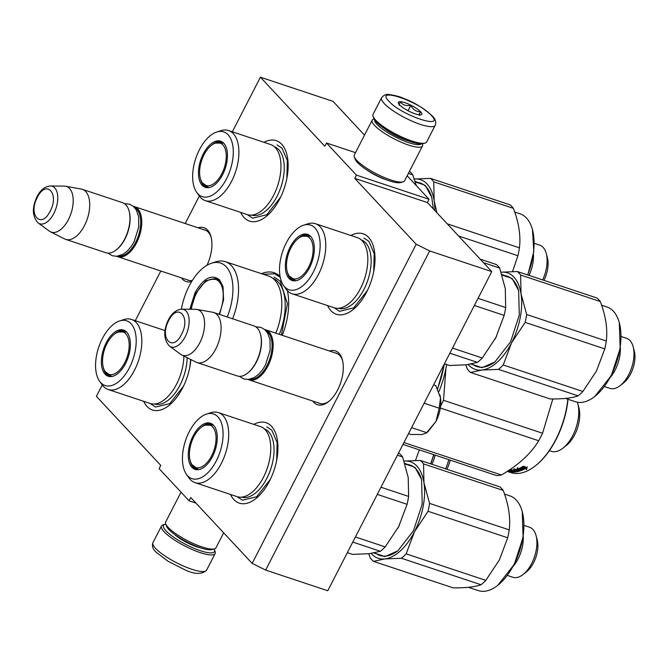 <?xml version="1.0" encoding="UTF-8"?>
<svg xmlns="http://www.w3.org/2000/svg" width="668" height="668" viewBox="0 0 668 668"><rect width="100%" height="100%" fill="white"/><g stroke="black" fill="none" stroke-linecap="round" stroke-linejoin="round"><path stroke-width="1" d="M232.347 131.796L260.411 77.196L324.815 146.259L326.485 143.002L356.445 175.125L354.775 178.381L416.181 244.229L252.162 563.383L190.747 497.535L189.077 500.791L159.118 468.669L160.796 465.412L96.384 396.349L102.246 384.943M135.27 320.69L160.804 271.016M185.203 223.529L199.323 196.058M282.28 335.319A51.812 27.605 -71.6 0 0 287.34 290.613M280.051 276.36A51.812 27.605 -71.6 0 0 261.472 273.68M312.783 401.067A28.373 15.122 -71.6 0 0 328.472 401.719A28.373 15.122 -71.6 0 0 337.674 389.887A28.373 15.122 -71.6 0 0 342.392 359.885A28.373 15.122 -71.6 0 0 329.433 351.009M207.005 265.263A28.373 15.122 -71.6 0 0 211.013 236.689A28.373 15.122 -71.6 0 0 198.062 227.813M181.412 277.871A28.373 15.122 -71.6 0 0 191.716 281.47M190.864 359.543A42.393 22.587 108.4 0 1 182.656 387.832A42.393 22.587 108.4 0 1 168.912 405.501A42.393 22.587 108.4 0 1 143.628 401.301M253.807 424.38A42.393 22.587 108.4 0 1 276.569 436.162A42.393 22.587 108.4 0 1 269.53 480.985A42.393 22.587 108.4 0 1 255.786 498.654A42.393 22.587 108.4 0 1 230.502 494.454M264.01 142.334A42.393 22.587 108.4 0 1 286.772 154.116A42.393 22.587 108.4 0 1 279.733 198.947A42.393 22.587 108.4 0 1 265.989 216.607A42.393 22.587 108.4 0 1 240.697 212.416M350.884 235.487A42.393 22.587 108.4 0 1 373.646 247.277A42.393 22.587 108.4 0 1 366.607 292.1A42.393 22.587 108.4 0 1 352.863 309.768A42.393 22.587 108.4 0 1 327.57 305.568M252.162 563.383L265.639 570.088L327.763 590.754L491.79 271.6L427.386 202.538L354.775 178.381M416.181 244.229L429.658 250.934L265.639 570.088M429.658 250.934L491.79 271.6M356.445 175.125L429.056 199.281L427.386 202.538M407.154 175.793L429.056 199.281M326.485 143.002L355.501 152.655M365.914 169.296A19.673 4.643 27.2 0 0 386.171 179.717M260.411 77.196L333.023 101.352L364.511 135.12M189.077 500.791L195.908 503.062M342.609 360.762A26.486 14.12 -71.6 0 0 336.271 353.163A26.486 14.12 -71.6 0 0 335.002 352.863M318.352 402.913A26.486 14.12 -71.6 0 0 319.546 403.43A26.486 14.12 -71.6 0 0 329.174 401.142M211.23 237.566A26.486 14.12 -71.6 0 0 204.901 229.967A26.486 14.12 -71.6 0 0 203.623 229.658M186.973 279.717A26.486 14.12 -71.6 0 0 188.176 280.234A26.486 14.12 -71.6 0 0 192.342 280.46M263.276 274.281L274.565 273.805L280.209 277.212M337.474 353.681L265.739 329.817A26.378 14.053 -71.6 0 1 267.901 366.089A26.378 14.053 108.4 0 1 249.089 379.875A26.378 14.053 108.4 0 1 248.145 379.491M265.739 329.817A26.378 14.053 -71.6 0 0 264.753 329.566M266.006 330.81A25.626 13.652 -71.6 0 1 267 365.571A25.626 13.652 108.4 0 1 249.899 379.249M247.544 373.161A26.378 14.053 108.4 0 0 256.103 362.165A26.378 14.053 -71.6 0 0 260.478 334.276L260.662 334.952A25.626 13.652 -71.6 0 1 256.403 362.048A25.626 13.652 108.4 0 1 248.095 372.727L247.544 373.161A26.378 14.053 108.4 0 1 237.29 375.95L197.052 362.565A26.378 14.053 108.4 0 1 196.041 362.148L181.738 354.959A24.065 12.826 108.4 0 1 180.711 354.324L169.53 346.141A19.764 10.529 -71.6 0 0 185.22 336.647A19.764 10.529 -71.6 0 0 181.83 309.175L195.682 309.317A24.065 12.826 -71.6 0 1 196.885 309.426L212.649 312.24A26.378 14.053 -71.6 0 1 213.702 312.507A26.378 14.053 -71.6 0 1 215.864 348.779A26.378 14.053 108.4 0 1 197.052 362.565M260.478 334.276A26.378 14.053 -71.6 0 0 253.94 325.892L213.702 312.507M196.885 309.426A24.065 12.826 -71.6 0 1 199.816 342.759A24.065 12.826 108.4 0 1 181.738 354.959M206.095 230.485L134.368 206.621A26.378 14.053 -71.6 0 1 136.531 242.893A26.378 14.053 108.4 0 1 117.718 256.679A26.378 14.053 108.4 0 1 116.766 256.295M134.368 206.621A26.378 14.053 -71.6 0 0 133.375 206.37M134.635 207.614A25.626 13.652 -71.6 0 1 135.621 242.375A25.626 13.652 108.4 0 1 118.52 256.053M116.174 249.966A26.378 14.053 108.4 0 0 124.724 238.969A26.378 14.053 -71.6 0 0 129.108 211.08L129.291 211.756A25.626 13.652 -71.6 0 1 125.033 238.852A25.626 13.652 108.4 0 1 116.725 249.531L116.174 249.966A26.378 14.053 108.4 0 1 105.92 252.754L65.681 239.369A26.378 14.053 108.4 0 1 64.671 238.952L50.359 231.763A24.065 12.826 108.4 0 1 49.34 231.128L38.16 222.945A19.764 10.529 -71.6 0 0 53.849 213.451A19.764 10.529 -71.6 0 0 50.451 185.98L64.312 186.121A24.065 12.826 -71.6 0 1 65.506 186.23L81.271 189.044A26.378 14.053 -71.6 0 1 82.331 189.311A26.378 14.053 -71.6 0 1 84.485 225.584A26.378 14.053 108.4 0 1 65.681 239.369M129.108 211.08A26.378 14.053 -71.6 0 0 122.57 202.696L82.331 189.311M65.506 186.23A24.065 12.826 -71.6 0 1 68.437 219.563A24.065 12.826 108.4 0 1 50.359 231.763M439.828 394.796A24.491 13.051 108.4 0 1 440.045 395.548A24.491 13.051 108.4 0 1 440.529 397.894L435.761 385.553L433.59 384.835M411.588 427.645L426.652 432.655L435.979 421.45C439.961 413.325 441.481 405.468 440.529 397.894L439.21 408.215L435.979 421.45L428.029 431.653L426.409 432.939M408.474 433.716L410.636 434.434L421.85 434.542M424.155 403.205L439.21 408.215M421.683 434.559L426.167 433.148M381.587 97.762L373.053 114.37A30.143 7.114 27.2 0 0 373.07 116.324L373.738 118.219A28.64 6.763 27.2 0 0 376.201 121.81A28.64 6.763 27.2 0 0 400.399 137.566A28.64 6.763 27.2 0 0 423.153 143.612L425.082 143.052A30.143 7.114 27.2 0 0 426.677 141.933L435.21 125.325C436.429 122.186 435.469 119.088 432.338 116.015C423.637 108.216 414.394 102.471 404.616 98.78C400.708 96.902 395.573 95.482 389.227 94.539C386.313 93.971 383.766 95.048 381.587 97.762A30.143 7.114 27.2 0 0 384.2 103.49A30.143 7.114 27.2 0 0 412.958 121.551A30.143 7.114 27.2 0 0 435.21 125.325M373.07 116.324A30.143 7.114 27.2 0 0 375.658 120.098A30.143 7.114 27.2 0 0 401.126 136.689A30.143 7.114 27.2 0 0 425.082 143.052M388.893 101.244C401.109 115.313 446.09 130.268 431.252 115.33C419.036 101.26 374.063 86.297 388.893 101.244M399.489 104.767A13.185 3.115 27.2 0 0 410.628 112.024A13.185 3.115 27.2 0 0 421.107 114.804A13.185 3.115 27.2 0 0 420.665 111.806A13.185 3.115 27.2 0 0 406.67 103.331A13.185 3.115 27.2 0 0 398.353 103.114A13.185 3.115 27.2 0 0 399.489 104.767M419.746 114.963C418.961 115.956 419.212 114.929 420.498 111.89C416.214 111.715 412.974 109.535 410.762 105.327C406.236 106.179 402.737 105.018 400.282 101.845C398.996 104.884 398.746 105.911 399.531 104.918M420.498 111.89L418.986 114.829M410.762 105.327L407.998 110.713M214.111 548.987A28.64 6.763 -152.8 0 1 214.436 549.731A28.64 6.763 -152.8 0 1 196.367 549.255A28.64 6.763 -152.8 0 1 165.99 530.843A28.64 6.763 -152.8 0 1 165.021 524.33A28.64 6.763 -152.8 0 1 165.823 524.171M214.436 549.731L215.113 551.626A30.143 7.114 -152.8 0 1 215.121 553.572A30.143 7.114 -152.8 0 1 192.868 549.806A30.143 7.114 -152.8 0 1 164.103 531.745A30.143 7.114 -152.8 0 1 161.497 526.017A30.143 7.114 -152.8 0 1 163.092 524.889L165.021 524.33M374.581 119.814A26.378 6.229 27.2 0 0 377.011 124.365A26.378 6.229 27.2 0 0 401.276 139.779A26.378 6.229 27.2 0 0 421.366 143.854M374.072 118.962L373.713 119.063A28.265 6.672 27.2 0 0 372.218 120.123A28.265 6.672 27.2 0 0 374.664 125.492A28.265 6.672 27.2 0 0 401.627 142.418A28.265 6.672 27.2 0 0 422.493 145.958A28.265 6.672 27.2 0 0 422.477 144.129L422.36 143.779M372.218 120.123L354.307 154.968A28.265 6.672 27.2 0 0 354.324 156.796L355.159 159.159A26.378 6.229 27.2 0 0 357.43 162.466A26.378 6.229 27.2 0 0 379.716 176.987A26.378 6.229 27.2 0 0 400.675 182.556L403.088 181.855A28.265 6.672 27.2 0 0 404.583 180.803L422.493 145.958M354.324 156.796A28.265 6.672 27.2 0 0 356.754 160.337A28.265 6.672 27.2 0 0 380.635 175.884A28.265 6.672 27.2 0 0 403.088 181.855M384.409 128.548A20.917 4.935 27.2 0 0 408.549 140.956M223.663 532.83L215.956 547.827A28.265 6.672 -152.8 0 1 214.461 548.879A28.265 6.672 -152.8 0 1 192.008 542.917A28.265 6.672 -152.8 0 1 168.127 527.361A28.265 6.672 -152.8 0 1 165.697 523.821A28.265 6.672 -152.8 0 1 165.689 521.992L181.02 492.149M214.461 548.879L212.048 549.58A26.378 6.229 -152.8 0 1 191.09 544.011A26.378 6.229 -152.8 0 1 168.804 529.49A26.378 6.229 -152.8 0 1 166.532 526.184L165.697 523.821M260.403 426.568A36.924 19.681 108.4 0 1 265.146 429.691A36.924 19.681 -71.6 0 1 265.588 472.693A36.924 19.681 -71.6 0 1 237.09 496.65L195.039 482.655A36.924 19.681 -71.6 0 0 223.538 458.707A36.924 19.681 -71.6 0 0 223.095 415.705A36.924 19.681 108.4 0 0 218.352 412.582L260.403 426.568M347.343 552.661L352.512 554.382L369.087 553.705L380.418 551.275A56.521 30.118 -71.6 0 0 385.202 546.892L398.763 526.467L407.088 504.307A56.521 30.118 -71.6 0 0 408.607 496.424L380.969 487.231M407.088 504.307L377.286 494.395M408.607 496.424L408.223 477.553L402.587 456.937A56.521 30.118 -71.6 0 0 399.33 453.447L398.479 453.163M402.587 456.937L397.418 455.217M397.719 528.43A50.868 27.104 -71.6 0 0 398.763 526.467A50.868 27.104 -71.6 0 0 399.422 525.148M408.315 478.196A50.868 27.104 -71.6 0 0 408.223 477.553M385.202 546.892L355.401 536.98M380.418 551.275L352.779 542.082M197.344 469.654A23.931 12.75 108.4 0 1 195.156 468.001A0.751 0.61 -43 0 1 195.49 468.335M197.928 469.738A23.931 12.75 -71.6 0 1 196.417 469.42A23.931 12.75 -71.6 0 1 193.344 467.391A23.931 12.75 108.4 0 1 190.246 460.82M201.427 427.203A23.931 12.75 108.4 0 1 211.522 424.013A23.931 12.75 108.4 0 1 212.925 424.656M191.95 467.341A24.332 12.968 -71.6 0 0 197.269 469.754A24.332 12.968 -71.6 0 0 214.612 451.702A24.332 12.968 -71.6 0 0 213.568 425.282A24.332 12.968 -71.6 0 0 212.407 424.247A24.332 12.968 -71.6 0 0 192.493 437.148A24.332 12.968 -71.6 0 0 191.95 467.341M217.91 416.84A34.101 18.17 -71.6 0 0 206.521 414.085A34.101 18.17 -71.6 0 0 185.52 440.579A34.101 18.17 -71.6 0 0 186.464 474.363A34.101 18.17 -71.6 0 0 187.616 475.783A34.101 18.17 -71.6 0 0 216.315 460.845A34.101 18.17 -71.6 0 0 217.91 416.84M241.457 497.159A36.039 19.205 -71.6 0 0 269.104 473.47A36.039 19.205 -71.6 0 0 268.578 431.737A36.039 19.205 108.4 0 0 264.202 428.772M186.464 474.363L189.044 478.004A36.924 19.681 108.4 0 0 190.288 479.532A36.924 19.681 -71.6 0 0 195.039 482.655M206.521 414.085L210.762 412.724A36.924 19.681 108.4 0 1 218.352 412.582M266.841 426.927L271.801 430.192L277.136 442.6L276.652 460.419M270.348 479.357L256.621 496.775L242.459 500.215L237.491 496.95M404.816 463.358L415.112 467.491L421.566 479.457L422.209 504.064L413.525 530.659L397.819 550.841L384.927 556.611L373.921 552.987M398.095 550.616A47.67 25.401 108.4 0 1 379.833 555.45A47.67 25.401 108.4 0 1 376.309 553.68M406.044 464.293A47.67 25.401 108.4 0 1 409.927 464.986A47.67 25.401 108.4 0 1 421.658 479.799M403.731 461.104L420.306 460.419L499.948 486.914A56.521 30.118 -71.6 0 1 503.204 490.412C508.674 504.724 510.678 517.884 509.225 529.891L429.582 503.396L423.955 482.789A50.868 27.104 -71.6 0 0 404.065 461.07M420.306 460.419A56.521 30.118 -71.6 0 1 423.562 463.918L423.955 482.789A50.868 27.104 -71.6 0 1 414.494 531.703A50.868 27.104 108.4 0 1 384.818 558.932A50.868 27.104 108.4 0 1 371.191 553.438M423.562 463.918L503.204 490.412M509.225 529.891A56.521 30.118 -71.6 0 1 507.705 537.773L428.063 511.279A56.521 30.118 -71.6 0 0 429.582 503.396M428.063 511.279L414.494 531.703L406.169 553.864A56.521 30.118 108.4 0 1 401.393 558.256L384.818 558.932L373.487 561.362A56.521 30.118 108.4 0 1 370.231 557.864L368.753 553.739M373.487 561.362L453.129 587.848C465.888 587.965 475.19 586.93 481.035 584.75A56.521 30.118 108.4 0 0 485.811 580.358L499.38 559.934L507.705 537.773M523.127 574.472L526.568 571.758A21.668 11.548 108.4 0 0 533.59 562.732A21.668 11.548 -71.6 0 0 537.189 539.819L536.062 535.594A26.378 14.053 -71.6 0 1 531.678 563.483A26.378 14.053 108.4 0 1 523.127 574.472A26.378 14.053 108.4 0 1 512.874 577.269L507.379 575.44M536.062 535.594A26.378 14.053 -71.6 0 0 529.524 527.211L524.029 525.382M513.3 566.222A26.378 14.053 108.4 0 0 518.067 558.949A26.378 14.053 -71.6 0 0 523.253 536.312M504.524 494.078L509.876 495.856A49.925 26.603 108.4 0 1 522.259 511.721L523.086 537.381L514.268 564.393L497.777 585.318A49.925 26.603 108.4 0 1 478.355 590.604L468.427 587.306M522.259 511.721A49.925 26.603 108.4 0 1 513.968 564.51A49.925 26.603 108.4 0 1 497.777 585.318M401.393 558.256L481.035 584.75M406.169 553.864L485.811 580.358M193.845 436.772A22.361 11.915 108.4 0 1 205.226 425.165A22.361 11.915 108.4 0 1 215.58 433.198A22.361 11.915 108.4 0 1 211.622 455.835A22.361 11.915 -71.6 0 1 192.067 464.719A22.361 11.915 -71.6 0 1 193.845 436.772M205.226 425.165L213.125 425.14A23.363 12.45 108.4 0 1 213.601 425.316M192.067 464.719L198.379 469.47A23.363 12.45 -71.6 0 0 198.864 469.612M195.582 468.418A25.134 13.393 108.4 0 1 195.248 467.901M357.48 237.683A36.924 19.681 108.4 0 1 362.223 240.806A36.924 19.681 -71.6 0 1 362.666 283.808A36.924 19.681 -71.6 0 1 334.167 307.764L292.108 293.77A36.924 19.681 -71.6 0 0 320.607 269.822A36.924 19.681 -71.6 0 0 320.172 226.819A36.924 19.681 108.4 0 0 315.421 223.696L357.48 237.683M444.42 363.776L449.589 365.496L466.155 364.811L477.495 362.39A56.521 30.118 -71.6 0 0 482.271 358.006L495.84 337.582L504.156 315.413A56.521 30.118 -71.6 0 0 505.684 307.539L478.046 298.337M504.156 315.413L474.363 305.501M505.684 307.539L505.292 288.668L499.664 268.052A56.521 30.118 -71.6 0 0 496.407 264.561L480.192 259.167M499.664 268.052L483.448 262.658M494.796 339.544A50.868 27.104 -71.6 0 0 495.84 337.582A50.868 27.104 -71.6 0 0 496.499 336.263M505.392 289.311A50.868 27.104 -71.6 0 0 505.292 288.668M482.271 358.006L452.478 348.095M477.495 362.39L449.856 353.197M294.421 280.769A23.931 12.75 108.4 0 1 292.233 279.107A0.751 0.61 -43 0 1 292.559 279.449M294.997 280.852A23.931 12.75 -71.6 0 1 293.494 280.535A23.931 12.75 -71.6 0 1 290.413 278.506A23.931 12.75 108.4 0 1 287.324 271.934M298.504 238.309A23.931 12.75 108.4 0 1 308.599 235.119A23.931 12.75 108.4 0 1 309.994 235.771M289.027 278.456A24.332 12.968 -71.6 0 0 294.337 280.869A24.332 12.968 -71.6 0 0 311.68 262.816A24.332 12.968 -71.6 0 0 310.645 236.397A24.332 12.968 -71.6 0 0 309.476 235.361A24.332 12.968 -71.6 0 0 289.57 248.262A24.332 12.968 -71.6 0 0 289.027 278.456M314.979 227.955A34.101 18.17 -71.6 0 0 303.589 225.199A34.101 18.17 -71.6 0 0 282.589 251.686A34.101 18.17 -71.6 0 0 283.541 285.478A34.101 18.17 -71.6 0 0 284.685 286.898A34.101 18.17 -71.6 0 0 313.392 271.959A34.101 18.17 -71.6 0 0 314.979 227.955M338.526 308.274A36.039 19.205 -71.6 0 0 366.181 284.585A36.039 19.205 -71.6 0 0 365.655 242.851A36.039 19.205 108.4 0 0 361.279 239.887M283.541 285.478L286.121 289.119A36.924 19.681 108.4 0 0 287.365 290.647A36.924 19.681 -71.6 0 0 292.108 293.77M303.589 225.199L307.839 223.83A36.924 19.681 108.4 0 1 315.421 223.696M363.91 238.042L368.878 241.307L374.205 253.706L373.729 271.534M367.417 290.471L353.698 307.89L339.528 311.33L334.568 308.065M501.893 274.473L512.189 278.606L518.644 290.572L519.278 315.179L510.594 341.774L494.896 361.947L482.004 367.726L470.99 364.102M495.172 361.73A47.67 25.401 108.4 0 1 476.91 366.565A47.67 25.401 108.4 0 1 473.387 364.795M503.121 275.408A47.67 25.401 108.4 0 1 507.004 276.101A47.67 25.401 108.4 0 1 518.727 290.914M500.808 272.218L517.383 271.534L597.025 298.028A56.521 30.118 -71.6 0 1 600.281 301.519C605.751 315.839 607.755 328.998 606.302 341.006L526.66 314.511L521.032 293.895A50.868 27.104 -71.6 0 0 501.142 272.185M517.383 271.534A56.521 30.118 -71.6 0 1 520.639 275.032L521.032 293.895A50.868 27.104 -71.6 0 1 511.571 342.818A50.868 27.104 108.4 0 1 481.895 370.047A50.868 27.104 108.4 0 1 468.26 364.553M520.639 275.032L600.281 301.519M606.302 341.006A56.521 30.118 -71.6 0 1 604.774 348.888L525.131 322.394A56.521 30.118 -71.6 0 0 526.66 314.511M525.131 322.394L511.571 342.818L503.246 364.978A56.521 30.118 108.4 0 1 498.462 369.371L481.895 370.047L470.556 372.468A56.521 30.118 108.4 0 1 467.299 368.978L465.83 364.853M470.556 372.468L550.198 398.963C562.965 399.08 572.267 398.044 578.104 395.857A56.521 30.118 108.4 0 0 582.888 391.473L596.457 371.049L604.774 348.888M620.205 385.586L623.636 382.873A21.668 11.548 108.4 0 0 630.667 373.846A21.668 11.548 -71.6 0 0 634.266 350.934L633.139 346.7A26.378 14.053 -71.6 0 1 628.755 374.598A26.378 14.053 108.4 0 1 620.205 385.586A26.378 14.053 108.4 0 1 609.942 388.384L604.457 386.555M633.139 346.7A26.378 14.053 -71.6 0 0 626.592 338.325L621.106 336.497M610.368 377.336A26.378 14.053 108.4 0 0 615.136 370.064A26.378 14.053 -71.6 0 0 620.321 347.418M601.592 305.184L606.953 306.971A49.925 26.603 108.4 0 1 619.328 322.828L620.163 348.496L611.345 375.508L594.846 396.433A49.925 26.603 108.4 0 1 575.432 401.719L565.504 398.412M619.328 322.828A49.925 26.603 108.4 0 1 611.036 375.625A49.925 26.603 108.4 0 1 594.846 396.433M498.462 369.371L578.104 395.857M503.246 364.978L582.888 391.473M290.922 247.886A22.361 11.915 108.4 0 1 302.303 236.28A22.361 11.915 108.4 0 1 312.649 244.313A22.361 11.915 108.4 0 1 308.7 266.95A22.361 11.915 -71.6 0 1 289.144 275.834A22.361 11.915 -71.6 0 1 290.922 247.886M302.303 236.28L310.202 236.255A23.363 12.45 108.4 0 1 310.67 236.43M289.144 275.834L295.448 280.585A23.363 12.45 -71.6 0 0 295.941 280.727M292.651 279.533A25.134 13.393 108.4 0 1 292.325 279.015M189.796 309.259L195.114 292.517C203.631 278.022 211.773 273.788 219.538 279.808L223.003 286.572L223.605 299.807L219.521 314.444M190.848 309.267L196.025 293.043L205.811 280.794L216.173 278.272L219.805 280.66L223.095 286.931M444.512 363.809L437.598 389.035M444.245 364.102A63.118 33.634 108.4 0 1 437.456 388.751M275.851 333.182A46.91 25 -71.6 0 0 274.69 280.042A46.91 25 108.4 0 0 268.653 276.076L225.392 261.681A46.91 25 108.4 0 1 231.42 265.647A46.91 25 -71.6 0 1 232.589 318.795M227.22 317.008A44.088 23.489 -71.6 0 0 226.235 266.782A44.088 23.489 108.4 0 0 211.506 263.225L215.756 261.856A46.91 25 108.4 0 1 225.392 261.681M217.918 279.09L216.649 279.082M181.404 309.175A44.088 23.489 108.4 0 1 211.506 263.225M274.055 277.061L280.184 281.094L287.415 303.74L281.403 335.027M440.638 405.969A71.593 38.151 -71.6 0 0 441.615 404.098A71.593 38.151 -71.6 0 0 443.494 400.291L542.566 433.248A71.593 38.151 108.4 0 1 540.688 437.056A71.593 38.151 -71.6 0 1 538.709 440.746C530.885 453.697 518.452 465.103 501.401 474.981L403.931 442.558M446.616 364.511A64.061 34.135 108.4 0 1 445.94 368.385L446.742 364.553M552.82 398.963L542.566 433.248M438.809 391.815A64.061 34.135 -71.6 0 0 445.94 368.385L443.494 400.291M577.336 402.211A30.143 16.065 108.4 0 1 577.778 403.664A30.143 16.065 108.4 0 1 572.768 435.536A30.143 16.065 -71.6 0 1 562.999 448.103A30.143 16.065 -71.6 0 1 551.275 451.292L549.38 450.666M577.778 403.664L578.905 407.897A25.434 13.552 108.4 0 1 574.68 434.793A25.434 13.552 -71.6 0 1 566.431 445.389L562.999 448.103M568.025 399.255A62.358 33.233 108.4 0 1 556.077 439.46A62.358 33.233 -71.6 0 1 535.853 465.446L535.302 465.88A63.118 33.634 -71.6 0 0 555.776 439.577A63.118 33.634 108.4 0 0 567.833 399.188M507.237 471.391L510.761 472.568A63.118 33.634 -71.6 0 0 535.302 465.88M519.587 469.671A63.118 33.634 -71.6 0 0 524.096 467.458L523.086 466.347A63.118 33.634 -71.6 0 1 518.552 468.719L517.5 467.725L516.923 469.412L520.764 470.69L519.587 469.671L519.654 468.961A62.358 33.233 -71.6 0 0 523.687 467.015M519.595 469.571L517.149 468.752M519.955 468.994L521.015 469.913L520.948 470.623L519.896 469.704A63.118 33.634 -71.6 0 0 524.405 467.475L524.155 466.523M524.405 467.475L523.278 466.231L527.152 467.516L526.484 469.646L527.144 466.849M526.509 468.953L525.44 467.876A62.358 33.233 -71.6 0 1 521.015 469.913M520.948 470.623A63.118 33.634 -71.6 0 0 525.424 468.56L525.44 467.876M509.141 471.508L507.463 471.249M509.1 471.658L507.605 471.157M507.897 470.965L509.542 471.424A63.118 33.634 -71.6 0 0 510.953 471.441L512.08 471.808A63.118 33.634 -71.6 0 1 509.859 471.742L507.772 471.049M512.08 470.422L510.945 469.788M513.107 470.347L513.041 470.748A63.118 33.634 -71.6 0 1 511.989 470.907L509.058 470.08M513.041 470.748L510.444 469.88L511.245 469.721L516.08 471.332A63.118 33.634 -71.6 0 0 518.168 470.806L517.182 470.389A62.358 33.233 -71.6 0 0 518.067 470.147M518.184 470.731L518.243 470.205M515.395 470.214L515.295 470.89A63.118 33.634 -71.6 0 0 517.182 470.389L517.249 469.871M515.295 470.89L514.176 470.522A63.118 33.634 -71.6 0 0 516.063 470.013A62.358 33.233 -71.6 0 0 516.948 469.771M519.779 470.715L514.285 468.886L513.467 469.153L516.063 470.013L516.13 469.495M519.813 470.372L517.04 469.07M515.187 471.332A62.358 33.233 -71.6 0 0 515.83 471.249M518.209 470.781A62.358 33.233 -71.6 0 0 519.195 470.514M519.929 470.773L519.904 470.982A63.118 33.634 -71.6 0 1 515.02 472.059L515.12 471.516M515.02 472.059L514.276 471.633M514.218 471.942L510.085 470.272M508.507 470.573A63.118 33.634 -71.6 0 0 509.717 470.497L509.784 470.172M513.659 471.984L510.435 471.04A63.118 33.634 -71.6 0 1 509.016 471.074L508.131 470.815M507.246 471.391A63.118 33.634 -71.6 0 0 513.792 472.159L513.817 472.051M514.16 471.115A63.118 33.634 -71.6 0 1 513.107 471.274L515.153 471.508L514.226 470.723M513.107 471.274L513.241 470.556A62.358 33.233 -71.6 0 0 513.592 470.506M526.484 469.646L525.424 468.56M440.362 408.031L538.709 440.746M402.971 444.42L496.491 475.532A71.593 38.151 -71.6 0 0 501.401 474.981M218.979 314.261A27.029 14.404 -71.6 0 0 219.129 281.687A27.029 14.404 108.4 0 0 211.063 279.241L218.545 279.558A27.789 14.805 108.4 0 1 218.62 279.583M191.399 309.276A27.029 14.404 108.4 0 1 211.063 279.241M99.59 381.211A34.101 18.17 -71.6 0 0 100.743 382.622A34.101 18.17 -71.6 0 0 129.442 367.692A34.101 18.17 -71.6 0 0 131.037 323.688A34.101 18.17 -71.6 0 0 119.647 320.924A34.101 18.17 -71.6 0 0 98.647 347.418A34.101 18.17 -71.6 0 0 99.59 381.211L102.171 384.843A36.924 19.681 108.4 0 0 103.415 386.38A36.924 19.681 -71.6 0 0 108.166 389.502L150.216 403.489A36.924 19.681 -71.6 0 0 172.302 391.239A36.924 19.681 -71.6 0 0 183.875 356.036M110.471 376.501A23.931 12.75 108.4 0 1 108.283 374.84A0.751 0.61 -43 0 1 108.617 375.174M111.055 376.577A23.931 12.75 -71.6 0 1 109.544 376.259A23.931 12.75 -71.6 0 1 106.471 374.239A23.931 12.75 108.4 0 1 103.373 367.659M114.554 334.042A23.931 12.75 108.4 0 1 124.649 330.852A23.931 12.75 108.4 0 1 126.052 331.503M105.076 374.18A24.332 12.968 -71.6 0 0 110.395 376.602A24.332 12.968 -71.6 0 0 127.738 358.549A24.332 12.968 -71.6 0 0 126.695 332.13A24.332 12.968 -71.6 0 0 125.534 331.086A24.332 12.968 -71.6 0 0 105.619 343.987A24.332 12.968 -71.6 0 0 105.076 374.18M154.584 404.006A36.039 19.205 -71.6 0 0 187.174 357.689M108.166 389.502A36.924 19.681 -71.6 0 0 136.664 365.546A36.924 19.681 -71.6 0 0 136.222 322.544A36.924 19.681 108.4 0 0 131.479 319.421L165.021 330.585M119.647 320.924L123.889 319.563A36.924 19.681 108.4 0 1 131.479 319.421M190.714 359.467L189.779 367.266M183.475 386.196L169.756 403.622L155.586 407.062L150.617 403.798M446.875 469.262A21.668 11.548 -71.6 0 0 450.14 460.11M445.548 468.819A26.378 14.053 -71.6 0 0 448.771 459.659M431.937 464.293A26.378 14.053 -71.6 0 0 435.16 455.125M433.899 454.708L430.751 463.893M433.674 454.632A49.925 26.603 108.4 0 1 430.526 463.826M419.345 449.865L415.488 460.444M106.972 343.619A22.361 11.915 108.4 0 1 118.353 332.004A22.361 11.915 108.4 0 1 128.707 340.045A22.361 11.915 108.4 0 1 124.749 362.682A22.361 11.915 -71.6 0 1 105.193 371.567A22.361 11.915 -71.6 0 1 106.972 343.619M118.353 332.004L126.252 331.979A23.363 12.45 108.4 0 1 126.728 332.163M105.193 371.567L111.506 376.318A23.363 12.45 -71.6 0 0 111.99 376.46M108.709 375.266A25.134 13.393 108.4 0 1 108.375 374.74M270.607 144.53A36.924 19.681 108.4 0 1 275.35 147.653A36.924 19.681 -71.6 0 1 275.792 190.656A36.924 19.681 -71.6 0 1 247.294 214.603L205.243 200.617A36.924 19.681 -71.6 0 0 233.742 176.661A36.924 19.681 -71.6 0 0 233.299 133.658A36.924 19.681 108.4 0 0 228.548 130.536L270.607 144.53M416.281 185.579L412.791 174.899A56.521 30.118 -71.6 0 0 409.534 171.4L409.434 171.367M412.791 174.899L408.373 173.429M207.548 187.616A23.931 12.75 108.4 0 1 205.36 185.954A0.751 0.61 -43 0 1 205.694 186.288M208.132 187.691A23.931 12.75 -71.6 0 1 206.621 187.374A23.931 12.75 -71.6 0 1 203.548 185.353A23.931 12.75 108.4 0 1 200.45 178.773M211.631 145.156A23.931 12.75 108.4 0 1 221.726 141.967A23.931 12.75 108.4 0 1 223.12 142.618M202.153 185.295A24.332 12.968 -71.6 0 0 207.464 187.716A24.332 12.968 -71.6 0 0 224.807 169.664A24.332 12.968 -71.6 0 0 223.772 143.236A24.332 12.968 -71.6 0 0 222.611 142.201A24.332 12.968 -71.6 0 0 202.696 155.101A24.332 12.968 -71.6 0 0 202.153 185.295M228.105 134.794A34.101 18.17 -71.6 0 0 216.716 132.039A34.101 18.17 -71.6 0 0 195.724 158.533A34.101 18.17 -71.6 0 0 196.668 192.326A34.101 18.17 -71.6 0 0 197.82 193.737A34.101 18.17 -71.6 0 0 226.519 178.807A34.101 18.17 -71.6 0 0 228.105 134.794M251.652 215.113A36.039 19.205 -71.6 0 0 279.308 191.424A36.039 19.205 -71.6 0 0 278.781 149.69A36.039 19.205 108.4 0 0 274.406 146.735M196.668 192.326L199.248 195.958A36.924 19.681 108.4 0 0 200.492 197.494A36.924 19.681 -71.6 0 0 205.243 200.617M216.716 132.039L220.966 130.677A36.924 19.681 108.4 0 1 228.548 130.536M277.036 144.881L282.005 148.146L287.332 160.554L286.856 178.373M280.543 197.31L266.824 214.737L252.663 218.177L247.694 214.912M416.248 182.255A47.67 25.401 108.4 0 1 420.13 182.948A47.67 25.401 108.4 0 1 431.854 197.753M415.02 181.32L425.316 185.445L431.77 197.411L433.315 208.9M413.935 179.057L430.509 178.381L510.152 204.876A56.521 30.118 -71.6 0 1 513.408 208.366C518.877 222.678 520.881 235.837 519.428 247.845L447.251 223.838M430.509 178.381A56.521 30.118 -71.6 0 1 433.766 181.871L434.158 200.742A50.868 27.104 -71.6 0 0 414.269 179.024M433.766 181.871L513.408 208.366M434.793 210.478A50.868 27.104 -71.6 0 0 434.158 200.742L436.88 212.716M458.59 235.996L517.9 255.727A56.521 30.118 -71.6 0 0 519.428 247.845M543.952 280.376A21.668 11.548 -71.6 0 0 547.393 257.781L546.265 253.548A26.378 14.053 -71.6 0 0 539.727 245.164L534.233 243.344M542.625 279.934A26.378 14.053 -71.6 0 0 546.265 253.548M529.006 275.4A26.378 14.053 -71.6 0 0 533.448 254.266M514.719 212.032L520.08 213.81A49.925 26.603 108.4 0 1 532.463 229.675L533.807 251.452L527.82 275.007M532.463 229.675A49.925 26.603 108.4 0 1 527.603 274.932M517.9 255.727L512.565 271.559M204.049 154.726A22.361 11.915 108.4 0 1 215.43 143.119A22.361 11.915 108.4 0 1 225.784 151.16A22.361 11.915 108.4 0 1 221.826 173.789A22.361 11.915 -71.6 0 1 202.27 182.681A22.361 11.915 -71.6 0 1 204.049 154.726M215.43 143.119L223.329 143.094A23.363 12.45 108.4 0 1 223.797 143.278M202.27 182.681L208.583 187.432A23.363 12.45 -71.6 0 0 209.067 187.574M205.777 186.38A25.134 13.393 108.4 0 1 205.452 185.854M168.712 320.598C159.076 338.142 172.695 352.746 181.529 334.342C191.173 316.799 177.546 302.195 168.712 320.598M37.341 197.402C27.697 214.946 41.324 229.55 50.158 211.146C59.794 193.603 46.175 178.999 37.341 197.402M174.423 534.325A19.405 4.584 27.2 0 0 200.834 547.902M215.121 553.572L206.587 570.18A30.143 7.114 -152.8 0 1 184.326 566.414A30.143 7.114 -152.8 0 1 155.569 548.353A30.143 7.114 -152.8 0 1 152.964 542.625L161.497 526.017M195.156 468.001A23.931 12.75 108.4 0 1 194.755 467.533M209.067 424.522A23.931 12.75 108.4 0 1 212.407 424.372L209.41 424.522M292.233 279.107A23.931 12.75 108.4 0 1 291.832 278.648M306.136 235.637A23.931 12.75 108.4 0 1 309.484 235.487M272.828 278.331A46.1 24.566 108.4 0 1 278.214 282.038A46.1 24.566 -71.6 0 1 279.324 334.342M108.283 374.84A23.931 12.75 108.4 0 1 107.882 374.381M122.194 331.361A23.931 12.75 108.4 0 1 125.534 331.219M205.36 185.954A23.931 12.75 108.4 0 1 204.959 185.495M219.263 142.476A23.931 12.75 108.4 0 1 222.611 142.334L219.613 142.476M320.824 403.739L249.089 379.875M181.83 309.175C176.285 309.618 171.81 313.192 168.386 319.889C163.192 330.986 163.577 339.745 169.53 346.141M189.445 280.543L117.718 256.679M50.451 185.98C44.915 186.422 40.431 189.996 37.016 196.684C31.822 207.79 32.198 216.549 38.16 222.945M206.587 570.18C201.736 574.747 194.129 574.438 183.758 569.245L167.827 561.145L155.844 551.927C152.713 548.896 151.761 545.798 152.964 542.625M124.465 203.64L129.492 204.149L133.425 206.404L136.33 209.986L138.643 216.574L138.744 227.07L134.134 241.682L131.204 246.534L127.003 251.36L122.962 254.341L116.75 256.295L112.257 255.719L107.999 253.139M255.836 326.836L260.871 327.345L264.795 329.608L267.709 333.182L270.014 339.77L270.114 350.266L265.505 364.878L262.574 369.73L258.382 374.556L254.333 377.537L248.12 379.491L243.636 378.915L239.378 376.334M405 463.951L413.45 466.757M374.122 552.954L383.716 556.143M306.478 235.637L309.501 235.495M502.077 275.066L510.519 277.871M471.199 364.068L480.785 367.258M520.013 470.89L520.096 470.18L520.013 470.89M513.901 472.126L514.051 471.399M122.536 331.361L125.551 331.228M415.204 181.905L423.654 184.719"/></g></svg>
